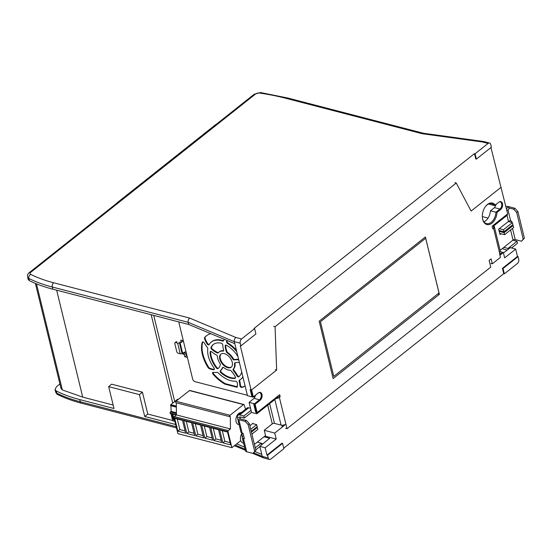 <?xml version="1.0" encoding="UTF-8"?>
<svg xmlns="http://www.w3.org/2000/svg" width="552" height="552" viewBox="0 0 552 552"><rect width="100%" height="100%" fill="white"/><g stroke="black" fill="none" stroke-linecap="round" stroke-linejoin="round"><path stroke-width="0.83" d="M496.351 204.157L494.53 207.635L490.438 210.795L495.944 212.223L499.946 209.042A3.961 2.518 104.6 0 0 501.768 204.985A3.961 2.518 104.6 0 0 500.133 201.88A3.961 2.518 104.6 0 0 499.318 201.873M482.462 218.15A10.288 6.548 104.6 0 0 486.526 223.615A10.288 6.548 104.6 0 0 491.232 222.325A10.288 6.548 104.6 0 0 495.944 212.223M490.438 210.795C490.031 215.114 488.416 218.475 485.601 220.869L483.973 221.835M488.692 203.971L494.316 205.551A10.288 6.548 104.6 0 0 491.701 203.695A10.288 6.548 104.6 0 0 487.002 204.985A10.288 6.548 104.6 0 0 485.484 206.489M262.786 443.905L261.282 443.518M172.631 420.486L147.77 414.034L144.721 416.47L175.66 424.509M236.767 443.829L244.612 447.148M254.927 451.515L261.793 454.42L259.826 446.326L269.638 438.322L264.042 436.763M255.735 394.99L254.017 398.385L249.111 402.387L251.574 412.482L256.866 413.772L277.911 397.081L278.146 398.04M249.111 402.387L254.431 403.767L256.866 413.772M268.189 457.953A3.167 2.015 104.6 0 0 269.397 459.43L263.359 457.843L262.283 456.421L268.189 457.953L267.541 455.283L266.947 455.124L265.167 447.81L259.826 446.326M253.692 452.812L262.283 456.421L261.793 454.42M151.172 314.73L172.721 403.132M113.16 405.044L82.731 397.136L62.341 389.933L61.01 388.518L35.383 283.39M147.77 414.034L142.444 392.182L111.601 384.171L108.675 386.642L114.002 408.494L79.736 399.593C71.035 397.33 63.211 394.452 56.263 390.968L56.801 393.19A163.047 81.109 -13.7 0 0 80.268 401.752L79.736 399.593M234.8 343.682L188.687 324.472L188.163 322.306L234.317 341.681L247.489 395.715L252.802 397.095L240.286 345.745L240.872 345.883L240.223 343.213L234.317 341.681C234.062 339.977 234.572 338.569 235.849 337.472L241.576 338.956L254.603 328.626L254.023 328.468L474.472 153.629L475.072 153.773L488.099 143.437L482.372 141.954L483.573 141.498L489.541 143.044A3.167 2.015 104.6 0 0 488.099 143.437M489.541 143.044A3.167 2.015 104.6 0 1 490.756 144.52L491.404 147.184L476.369 159.107L475.072 153.773M490.942 147.556L507.667 213.893L492.129 226.216L492.784 228.88L493.585 228.245A3.484 1.732 -13.7 0 0 494.371 226.748A3.484 1.732 -13.7 0 0 493.647 225.982M507.198 214.266L507.398 215.073L493.371 226.203L493.819 228.045M503.472 252.933L510.352 247.627L515.699 249.111L517.479 256.425L518.073 256.59L518.721 259.254A3.167 2.015 104.6 0 1 517.369 263.518L504.342 273.847L503.741 273.702L283.749 448.183M488.071 218.109L482.338 216.619M240.872 345.883L255.9 333.96L254.603 328.626M241.576 338.956A3.167 2.015 104.6 0 0 240.223 343.213M266.947 455.124L281.989 443.194L282.576 443.366L283.873 448.7L270.846 459.036A3.167 2.015 104.6 0 1 269.397 459.43M518.073 256.59L503.038 268.513L504.342 273.847M282.576 443.366L267.541 455.283M59.899 383.957L56.435 386.807L55.021 389.602L56.263 390.968M188.687 324.472L52.826 289.179C44.125 286.916 36.308 284.08 29.373 280.671L28.145 279.346L27.6 277.104A6.334 3.146 166.3 0 0 28.835 278.45L29.373 280.671M144.721 416.47L139.394 394.618L108.675 386.642M482.372 141.954L422.19 133.708L423.522 133.28M52.826 289.179L52.295 287.019L188.163 322.306C187.908 320.602 188.425 319.201 189.702 318.097L235.849 337.472M495.047 204.971L494.316 205.551M258.812 392.624A3.961 2.518 -75.4 0 1 259.619 392.631A3.961 2.518 -75.4 0 1 261.262 395.736A3.961 2.518 -75.4 0 1 259.44 399.793L254.431 403.767M517.479 256.425L502.437 268.355L503.038 268.513M502.437 268.355L503.741 273.702M284.653 424.723L284.742 425.102L274.737 433.058L276.2 439.061L265.167 447.81M515.699 249.111L504.659 257.867L503.369 252.505L500.36 254.886L499.67 252.057M474.472 153.629L475.776 158.976L476.369 159.107M500.181 254.155L502.541 252.292L500.071 251.56M281.913 426.475L282.741 426.689L281.913 426.475L283.742 425.026M274.737 433.058L264.27 430.305M276.2 439.061L264.891 436.087M153.725 315.392L174.722 401.539M183.326 340.77L180.773 340.108L181.346 342.44L179.924 342.074L182.857 354.08L184.271 354.453L184.844 356.785L187.397 357.448M142.444 392.182L139.394 394.618M186.845 355.198L184.844 356.785M186.279 352.859L184.271 354.453M185.258 352.176L182.857 354.08M183.347 340.853L181.346 342.44M503.369 252.505L502.541 252.292M284.742 425.102L284.08 424.93M425.668 238.264L320.443 321.719L333.781 376.416L438.999 292.967L425.668 238.264M498.835 202.191A4.354 2.774 -75.4 0 1 500.823 201.646A4.354 2.774 -75.4 0 1 502.486 203.674A4.354 2.774 -75.4 0 1 500.623 209.532L497.048 212.361A11.081 7.059 -75.4 0 1 486.919 224.533A11.081 7.059 -75.4 0 1 482.876 212.037A11.081 7.059 -75.4 0 1 492.494 203.088A11.081 7.059 -75.4 0 1 495.261 205.027L498.835 202.191M276.09 398.53A3.484 1.732 -13.7 0 0 279.367 397.35L280.168 396.709L279.678 394.708L257.135 412.592L255.1 404.257L260.109 400.283A4.354 2.774 104.6 0 0 261.972 394.425A4.354 2.774 104.6 0 0 260.309 392.396A4.354 2.774 104.6 0 0 258.322 392.941L253.313 396.916L251.602 389.912L276.655 370.04L275.068 326.722L456.256 183.022L471.097 211.057L501.161 187.211M512.601 225.195A3.484 1.732 -13.7 0 0 512.215 225.175M500.119 250.332L513.043 240.079A1.58 0.787 166.3 0 1 515.223 239.596L521.488 241.217L523.199 239.168L516.693 212.479L513.677 209.201L508.861 207.945M500.954 233.744L499.967 234.531L498.663 229.19L508.489 221.4A1.58 0.787 166.3 0 1 510.669 220.917L511.614 221.159L511.939 222.484M257.135 412.592L255.714 412.227L253.685 403.885L255.1 404.257M253.313 396.916L251.891 396.55L250.187 389.546L251.602 389.912M439.378 294.326L333.153 378.575L319.166 321.202L425.392 236.96L439.378 294.326L437.957 293.961M494.371 226.748L500.222 250.76A3.484 1.732 166.3 0 1 499.436 252.264L500.34 257.439L492.322 263.794L491.121 258.86L489.113 260.447L490.742 267.12L287.012 428.697L285.874 424.033A3.484 1.732 166.3 0 1 281.072 425.102L274.454 423.384L269.638 403.643M243.046 436.004A3.484 1.732 -13.7 0 0 242.259 437.508A3.484 1.732 -13.7 0 0 243.439 438.426L244.384 438.674L243.08 433.341L242.135 433.092A3.484 1.732 166.3 0 1 240.962 432.168L237.705 418.83A3.484 1.732 -13.7 0 0 238.885 419.748L245.15 421.376L246.351 420.424L249.366 423.708L255.866 450.391L252.954 453.399L246.689 451.771A3.484 1.732 166.3 0 1 245.516 450.846L242.259 437.508M240.182 418.823L239.906 417.698L240.672 417.091M250.056 408.156L250.442 407.845M267.713 405.175L272.267 423.874L264.249 430.229L265.553 435.569L254.41 444.408M253.092 423.688L252.982 423.246L249.856 425.73M285.591 428.331L287.012 428.697M278.753 396.343L280.168 396.709M275.241 369.674L276.655 370.04M273.654 326.356L275.068 326.722M454.834 182.657L456.256 183.022M490.907 263.428L492.322 263.794M493.847 204.654L495.261 205.027M496.082 212.113L497.048 212.361M272.267 423.874A1.58 0.787 166.3 0 1 274.454 423.384M239.906 417.698A1.58 0.787 -13.7 0 0 239.554 418.375A1.58 0.787 -13.7 0 0 240.085 418.796L246.351 420.424M238.492 417.326A3.484 1.732 -13.7 0 0 237.705 418.83M245.15 421.376L248.158 424.661L254.665 451.343L252.954 453.399M254.665 451.343L255.866 450.391M248.158 424.661L249.366 423.708M521.488 241.217L524.4 238.209L517.893 211.526L514.885 208.249L508.62 206.62A3.484 1.732 -13.7 0 0 507.198 206.503M514.885 208.249L513.677 209.201M512.649 225.416L512.532 224.919M517.893 211.526L516.693 212.479M524.4 238.209L523.199 239.168M211.161 348.56A1.58 0.931 -128.4 0 0 211.768 349.354A15.829 9.329 -128.4 0 0 217.419 352.963A1.58 0.931 -128.4 0 0 218.261 352.921A1.58 0.931 -128.4 0 0 218.364 352.811A11.081 6.527 51.6 0 1 219.075 352.031A11.081 6.527 51.6 0 1 222.898 351.148A1.58 0.931 -128.4 0 0 223.443 351.024A1.58 0.931 -128.4 0 0 223.608 350.009A18.996 11.192 51.6 0 1 222.794 345.145A1.58 0.931 -128.4 0 0 222.594 344.4A1.58 0.931 -128.4 0 0 221.2 343.171A20.576 12.123 -128.4 0 0 213.362 344.441A20.576 12.123 -128.4 0 0 211.03 347.415A1.58 0.931 -128.4 0 0 211.161 348.56M213.617 344.255A20.562 12.116 -128.4 0 0 211.54 347.029A1.566 0.925 -128.4 0 0 211.671 348.16A1.566 0.925 -128.4 0 0 212.278 348.947A15.815 9.322 -128.4 0 0 217.916 352.555A1.566 0.925 -128.4 0 0 218.488 352.631M237.953 356.606A20.576 12.123 -128.4 0 0 226.506 345.262A1.58 0.931 -128.4 0 0 225.513 345.186A1.58 0.931 -128.4 0 0 225.499 345.2A1.58 0.931 -128.4 0 0 225.244 345.759A15.829 9.329 -128.4 0 0 226.396 351.838A1.58 0.931 -128.4 0 0 227.32 353.011A11.081 6.527 51.6 0 1 232.654 358.828A1.58 0.931 -128.4 0 0 234.345 359.918A18.996 11.192 51.6 0 1 238.381 359.925A1.58 0.931 -128.4 0 0 238.761 359.918M225.809 345.083A1.566 0.925 -128.4 0 0 225.761 345.366A15.815 9.322 -128.4 0 0 226.906 351.445A1.566 0.925 -128.4 0 0 227.824 352.604A11.095 6.534 51.6 0 1 233.165 358.427A1.566 0.925 -128.4 0 0 234.835 359.504A19.009 11.199 51.6 0 1 238.65 359.476M239.43 362.678A15.829 9.329 -128.4 0 0 234.862 362.906A1.58 0.931 -128.4 0 0 234.724 362.981A1.58 0.931 -128.4 0 0 234.49 363.789A11.081 6.527 51.6 0 1 233.248 369.04A1.58 0.931 -128.4 0 0 233.586 370.854A18.996 11.192 51.6 0 1 236.891 375.726A1.58 0.931 -128.4 0 0 237.436 376.416A1.58 0.931 -128.4 0 0 238.857 376.754A20.576 12.123 -128.4 0 0 238.933 376.685A20.576 12.123 -128.4 0 0 241.679 371.882M235.048 362.837A1.566 0.925 -128.4 0 0 235 363.395A11.095 6.534 51.6 0 1 233.758 368.653A1.566 0.925 -128.4 0 0 234.089 370.454A19.009 11.199 51.6 0 1 237.401 375.325A1.566 0.925 -128.4 0 0 237.94 376.009A1.566 0.925 -128.4 0 0 239.257 376.402M235.525 377.706A1.58 0.931 -128.4 0 0 235.318 376.864A15.829 9.329 -128.4 0 0 231.115 370.875A1.58 0.931 -128.4 0 0 229.963 370.24A11.081 6.527 51.6 0 1 223.864 367.673A1.58 0.931 -128.4 0 0 222.58 367.432A1.58 0.931 -128.4 0 0 222.38 367.708A18.996 11.192 51.6 0 1 220.386 370.709A1.58 0.931 -128.4 0 0 220.172 371.227A1.58 0.931 -128.4 0 0 221.007 372.869A20.576 12.123 -128.4 0 0 234.993 378.361A1.58 0.931 -128.4 0 0 235.297 378.237A1.58 0.931 -128.4 0 0 235.525 377.706M222.38 367.708L222.891 367.315A19.009 11.199 51.6 0 1 220.897 370.323A1.566 0.925 -128.4 0 0 220.683 370.834A1.566 0.925 -128.4 0 0 221.511 372.462A20.562 12.116 -128.4 0 0 235.483 377.954L234.993 378.361M217.35 368.653A1.58 0.931 -128.4 0 0 217.992 368.57A15.829 9.329 -128.4 0 0 218.233 368.384A15.829 9.329 -128.4 0 0 220.338 364.727A1.58 0.931 -128.4 0 0 219.993 363.457A11.081 6.527 51.6 0 1 217.46 356.62A1.58 0.931 -128.4 0 0 216.212 354.826A18.996 11.192 51.6 0 1 211.671 351.803A1.58 0.931 -128.4 0 0 210.995 351.438A1.58 0.931 -128.4 0 0 210.346 351.527A1.58 0.931 -128.4 0 0 210.098 352.114A20.576 12.123 -128.4 0 0 216.274 367.873A1.58 0.931 -128.4 0 0 217.35 368.653M210.664 351.403A1.566 0.925 -128.4 0 0 210.609 351.721A20.562 12.116 -128.4 0 0 216.784 367.473A1.566 0.925 -128.4 0 0 217.847 368.246A1.566 0.925 -128.4 0 0 218.475 368.177M227.741 367.687A8.335 4.913 -128.4 0 0 231.253 367.156A8.335 4.913 -128.4 0 0 231.329 359.856A8.335 4.913 -128.4 0 0 224.312 353.632A8.335 4.913 -128.4 0 0 220.897 354.087A8.335 4.913 -128.4 0 0 220.676 361.374A8.335 4.913 -128.4 0 0 227.741 367.687M231.488 366.935A8.321 4.906 51.6 0 1 228.238 367.28A8.321 4.906 51.6 0 1 221.304 361.208A8.321 4.906 51.6 0 1 221.159 353.908M254.976 397.24L253.416 396.833M247.379 395.26L194.953 381.646A2.374 1.401 51.6 0 1 192.696 379.183L178.724 321.885M176.868 341.626L175.66 342.578A1.58 0.931 -128.4 0 0 175.005 342.675A1.58 0.931 -128.4 0 0 174.805 343.606L176.757 351.617A1.58 0.931 -128.4 0 0 178.268 353.252L180.214 353.763L177.606 343.089A1.58 0.787 -13.7 0 0 179.441 342.82L182.043 353.494L185.189 351.886M175.66 342.578L177.606 343.089M180.573 342.24L179.441 342.82M185.838 354.556L186.597 354.17M182.043 353.494A1.58 0.787 166.3 0 1 180.214 353.763M213.155 372.31A1.566 0.925 -128.4 0 0 213.679 373.959A31.643 18.644 -128.4 0 0 225.444 383.757M237.25 386.786L225.478 383.723L225.009 384.199A31.657 18.651 -128.4 0 1 213.175 374.366A1.58 0.931 -128.4 0 1 212.844 372.427A1.58 0.931 -128.4 0 1 213.389 372.324A18.996 11.192 51.6 0 0 216.97 372.338A1.58 0.931 -128.4 0 1 218.212 372.876A23.743 13.993 51.6 0 0 235.476 381.177A1.58 0.931 -128.4 0 1 237.319 383.019A15.829 9.329 -128.4 0 1 237.132 387.29L224.995 384.137M202.736 341.902A1.566 0.925 -128.4 0 0 202.722 341.964A31.643 18.644 -128.4 0 0 208.615 367.197A1.566 0.925 -128.4 0 0 209.581 368.087A15.815 9.322 -128.4 0 0 214.183 369.329A1.566 0.925 -128.4 0 0 214.328 369.322M219.075 352.031L219.565 351.624A11.095 6.534 51.6 0 1 223.394 350.741A1.566 0.925 -128.4 0 0 223.629 350.741M239.706 379.99A1.566 0.925 -128.4 0 0 239.678 380.797A19.009 11.199 51.6 0 1 240.396 385.11A1.566 0.925 -128.4 0 0 241.12 386.538A1.566 0.925 -128.4 0 0 242.397 387.035A31.643 18.644 -128.4 0 0 245.074 385.834M242.949 377.113A23.757 14 51.6 0 1 241.148 378.989L240.637 379.376A23.743 13.993 51.6 0 1 239.437 380.135A1.58 0.931 -128.4 0 0 239.354 380.183A1.58 0.931 -128.4 0 0 239.168 381.19A18.996 11.192 51.6 0 1 239.885 385.496A1.58 0.931 -128.4 0 0 240.617 386.945A1.58 0.931 -128.4 0 0 241.9 387.442A31.657 18.651 -128.4 0 0 245.095 385.91M210.829 333.698A31.657 18.651 -128.4 0 0 206.538 335.713A31.657 18.651 -128.4 0 0 204.585 337.617A1.58 0.931 -128.4 0 0 204.516 338.611A15.829 9.329 -128.4 0 0 207.103 343.917A1.58 0.931 -128.4 0 0 208.98 344.779A1.58 0.931 -128.4 0 0 209.111 344.614A23.743 13.993 51.6 0 1 211.133 342.171L211.623 341.764A23.757 14 51.6 0 1 223.063 340.667A1.566 0.925 -128.4 0 0 223.512 340.722M206.8 335.519A31.643 18.644 -128.4 0 0 205.096 337.231A1.566 0.925 -128.4 0 0 205.027 338.21A15.815 9.322 -128.4 0 0 207.614 343.517A1.566 0.925 -128.4 0 0 209.18 344.496M227.383 340.591A15.815 9.322 -128.4 0 0 227.182 340.846A1.566 0.925 -128.4 0 0 228.148 343.109A23.757 14 51.6 0 1 236.401 350.244M207.29 347.346A18.996 11.192 51.6 0 1 204.357 343.033A1.58 0.931 -128.4 0 0 202.425 342.019A1.58 0.931 -128.4 0 0 202.204 342.35A31.657 18.651 -128.4 0 0 208.104 367.597A1.58 0.931 -128.4 0 0 209.084 368.494A15.829 9.329 -128.4 0 0 213.686 369.736A1.58 0.931 -128.4 0 0 214.142 369.605A1.58 0.931 -128.4 0 0 213.955 367.887A23.743 13.993 51.6 0 1 207.787 348.74A1.58 0.931 -128.4 0 0 207.29 347.346M242.88 376.816A23.743 13.993 51.6 0 1 240.637 379.376M211.133 342.171A23.743 13.993 51.6 0 1 222.566 341.074A1.58 0.931 -128.4 0 0 223.325 341.005A1.58 0.931 -128.4 0 0 223.498 340.757A18.996 11.192 51.6 0 1 224.264 339.294M227.279 340.549A15.829 9.329 -128.4 0 0 226.672 341.233A1.58 0.931 -128.4 0 0 227.645 343.517A23.743 13.993 51.6 0 1 236.746 351.672M242.776 439.613A6.334 4.03 104.6 0 0 242.97 440.951A6.334 4.03 104.6 0 0 243.384 442.111M242.162 433.099A6.093 3.878 104.6 0 0 240.624 440.185A6.093 3.878 104.6 0 0 242.728 442.959L243.673 443.297M243.115 433.458A3.961 2.332 -128.4 0 0 242.556 433.727A3.961 2.332 -128.4 0 0 242.059 436.059L242.287 436.984M257.273 442.138L261.193 443.152L261.613 444.864M256.466 427.179L257.356 427.414L257.846 429.415L251.905 434.127M251.415 432.126L257.356 427.414M255.252 447.865L261.193 443.152M255.742 449.866L259.888 446.582M238.257 421.079A6.334 4.03 104.6 0 0 238.45 422.418A6.334 4.03 104.6 0 0 238.864 423.584M241.252 412.641A6.093 3.878 104.6 0 0 238.712 413.455A6.093 3.878 104.6 0 0 236.104 421.652A6.093 3.878 104.6 0 0 238.216 424.426L239.154 424.764M239.513 417.05A1.58 0.931 51.6 0 1 240.175 416.96L244.308 418.03L243.818 416.029L239.685 414.959A3.961 2.332 -128.4 0 0 238.036 415.194A3.961 2.332 -128.4 0 0 237.546 417.526L237.733 418.306M250.38 407.583L249.759 408.08M252.588 423.563L256.673 424.619L257.163 426.62L251.222 431.333M238.036 415.194L247.054 408.038A3.961 2.332 51.6 0 1 248.704 407.804L250.553 408.287M244.308 418.03L251.533 412.303M243.818 416.029L251.043 410.302M250.732 429.332L256.673 424.619M505.77 206.131L508.599 206.869L509.082 208.87L506.867 210.629M508.316 221.538L512.435 222.608L512.925 224.609L503.907 231.764L503.417 229.763L499.298 228.694M498.953 230.363A3.961 2.332 -128.4 0 0 499.767 230.688L503.907 231.764M512.435 222.608L503.417 229.763M508.599 206.869L506.377 208.628M512.097 225.271L513.153 225.54L513.636 227.541L504.618 234.697L504.128 232.696L499.995 231.619A3.961 2.332 -128.4 0 0 499.236 231.536M512.87 240.217L516.989 241.286L517.472 243.287L511.573 247.965M499.822 233.717A1.58 0.931 51.6 0 1 500.485 233.62L504.618 234.697M502.561 248.393A3.961 2.332 -128.4 0 0 504.321 249.366L507.15 250.104M508.178 249.304L507.971 248.441L503.852 247.372M516.989 241.286L507.971 248.441M513.153 225.54L504.128 232.696M245.571 409.218L244.129 404.802A0.793 0.504 -75.4 0 0 243.846 404.492L189.833 390.464A0.793 0.504 104.6 0 0 189.467 390.561L175.971 401.263A0.793 0.504 104.6 0 0 175.936 402.698L229.956 416.726A0.793 0.504 -75.4 0 1 229.991 415.29L243.487 404.588A0.793 0.504 -75.4 0 1 243.846 404.492M230.446 428.938L228.342 430.608L174.328 416.581L176.433 414.911L230.446 428.938L230.315 416.629A0.793 0.504 -75.4 0 1 229.956 416.726M228.342 430.608A0.793 0.504 104.6 0 0 228.004 431.678L173.99 417.643A0.793 0.504 104.6 0 1 174.328 416.581M240.762 440.662L231.909 447.686L228.004 431.678M170.927 405.748L171.134 411.399L170.43 411.951A0.793 0.504 104.6 0 0 170.092 413.02L176.426 414.911L176.302 402.787M231.909 447.686L177.889 433.651L173.99 417.643M219.73 430.029L227.534 432.05L230.653 444.857L222.856 442.835L219.73 430.029M210.733 427.69L218.53 429.711L221.649 442.525L213.852 440.496L210.733 427.69M192.724 423.011L200.521 425.04L203.647 437.846L195.85 435.818L192.724 423.011M194.642 435.507L186.845 433.479L183.719 420.672L191.523 422.701L194.642 435.507M185.638 433.168L177.841 431.14L174.722 418.333L182.519 420.362L185.638 433.168M201.728 425.351L209.525 427.372L212.651 440.185L204.847 438.157L201.728 425.351M204.847 438.157L206.855 436.57L212.099 437.929M204.281 426.013L206.855 436.57M177.841 431.14L179.848 429.553L185.092 430.912M177.275 418.996L179.848 429.553M186.845 433.479L188.846 431.892L194.09 433.251M186.279 421.335L188.846 431.892M195.85 435.818L197.851 434.231L203.095 435.59M195.277 423.674L197.851 434.231M213.852 440.496L215.86 438.909L221.104 440.268M213.286 428.352L215.86 438.909M222.856 442.835L224.857 441.248L230.101 442.607M222.283 430.691L224.857 441.248M174.618 420.231L173.535 419.948A31.657 18.651 51.6 0 1 172.031 413.945M173.535 419.948L174.149 419.134A31.657 18.651 51.6 0 1 172.859 414.159M175.343 414.807A31.657 18.651 51.6 0 1 175.584 415.58M177.716 399.165L170.803 404.651L170.596 405.292L176.343 406.783M174.901 421.383L172.707 420.81L170.968 413.669M170.154 413.282L170.554 413.448M176.35 407.162L170.699 405.692L170.596 405.292M171.134 411.399L176.405 412.765M215.818 124.676A0.793 0.469 -128.4 0 0 215.515 124.731L216.26 124.324M117.61 202.563A0.793 0.469 -128.4 0 0 117.307 202.618L116.658 203.322M56.656 290.179L82.731 397.136M422.19 133.708L286.143 98.366A239.03 118.908 -13.7 0 0 259.488 93.033A3.167 1.573 -13.7 0 0 255.472 94.081L30.739 272.322A3.167 1.573 -13.7 0 0 30.643 274.358A159.88 79.536 -13.7 0 0 53.647 282.762L189.702 318.097M36.48 283.838L62.341 389.933M53.647 282.762A3.167 2.015 104.6 0 0 52.295 287.019A163.047 81.109 166.3 0 1 28.835 278.45A3.167 2.367 116.4 0 1 30.643 274.358M176.488 427.91L81.475 403.229A3.167 2.015 -75.4 0 1 80.268 401.752L176.185 426.668M235.221 445.057L245.116 449.211M55.573 391.844A6.334 3.146 -13.7 0 0 56.801 393.19A3.167 2.367 -63.6 0 0 57.85 394.597C57.27 394.632 56.511 393.714 55.573 391.844L55.021 389.602M286.143 98.366A3.167 2.015 -75.4 0 1 287.592 97.973L260.599 92.57L254.161 94.268A3.167 1.863 -128.4 0 1 255.472 94.081M259.488 93.033A3.167 1.732 -81.7 0 1 260.599 92.57M30.739 272.322A3.167 1.863 -128.4 0 0 29.422 272.509L254.161 94.268M494.53 207.635L499.946 209.042M254.017 398.385L259.44 399.793M510.572 229.97L513.043 240.079M515.223 239.596L512.504 228.445M507.019 215.377L508.489 221.4M499.436 252.264L493.585 228.245M279.367 397.35L285.874 424.033M246.689 451.771L243.439 438.426M274.834 399.524L281.072 425.102M259.143 400.027L260.109 400.283M499.65 209.277L500.623 209.532M242.135 433.092L238.885 419.748M510.669 220.917L507.95 209.767M212.278 348.947L211.768 349.354M225.761 345.366L225.244 345.759M221.511 372.462L221.007 372.869M218.461 368.184L217.992 368.57M210.609 351.721L210.098 352.114M213.679 373.959L213.175 374.366M216.784 367.473L216.274 367.873M202.722 341.964L202.204 342.35M208.615 367.197L208.104 367.597M209.581 368.087L209.084 368.494M214.183 369.329L213.686 369.736M220.897 370.323L220.386 370.709M234.089 370.454L233.586 370.854M233.758 368.653L233.248 369.04M237.401 375.325L236.891 375.726M235 363.395L234.49 363.789M234.835 359.504L234.345 359.918M233.165 358.427L232.654 358.828M226.906 351.445L226.396 351.838M227.824 352.604L227.32 353.011M223.394 350.741L222.898 351.148M211.54 347.029L211.03 347.415M217.916 352.555L217.419 352.963M239.678 380.797L239.168 381.19M240.396 385.11L239.885 385.496M242.397 387.035L241.9 387.442M205.096 337.231L204.585 337.617M205.027 338.21L204.516 338.611M207.614 343.517L207.103 343.917M223.063 340.667L222.566 341.074M227.182 340.846L226.672 341.233M228.148 343.109L227.645 343.517M248.704 407.804L239.685 414.959M500.823 230.964L499.995 231.619M243.487 404.588L189.467 390.561M175.971 401.263L229.991 415.29M170.803 404.651L176.336 406.093M170.43 411.951L176.412 413.51M170.092 413.02L176.426 414.662M215.515 124.731L117.307 202.618M234.414 445.692L245.378 450.294M252.457 453.268L263.359 457.843M81.475 403.229C72.754 400.966 64.881 398.089 57.85 394.597M483.573 141.498L423.391 133.253M423.46 133.267L287.592 97.973M29.422 272.509C27.966 273.364 27.358 274.889 27.6 277.104M176.205 341.722L175.005 342.675M243.052 433.327L242.556 433.727M499.16 231.212L499.808 230.702M176.26 415.042L170.333 413.503"/></g></svg>
